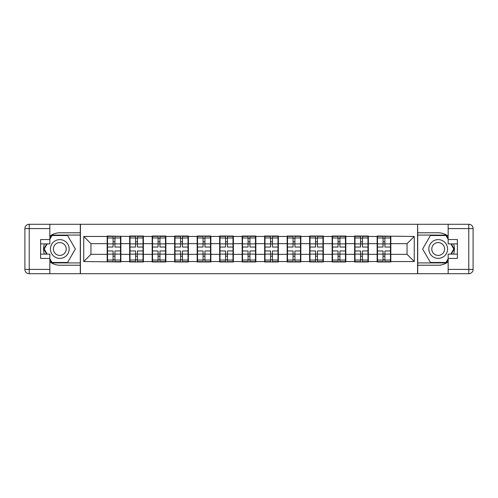 <?xml version="1.0" encoding="UTF-8"?>
<svg xmlns="http://www.w3.org/2000/svg" width="498" height="498" viewBox="0 0 498 498"><rect width="100%" height="100%" fill="white"/><g stroke="black" fill="none" stroke-linecap="round" stroke-linejoin="round"><path stroke-width="0.75" d="M49.85 261.811A16.222 16.222 0 0 0 59.797 265.222L80.278 265.222L80.278 273.732L417.722 273.732L417.722 265.222L438.203 265.222A16.222 16.222 0 0 0 448.15 261.811M390.83 247.917L390.469 247.917M377.49 247.917L377.129 247.917M377.129 250.083L377.49 250.083M390.469 250.083L390.83 250.083M368.333 247.917L367.972 247.917M354.993 247.917L354.632 247.917M354.632 250.083L354.993 250.083M367.972 250.083L368.333 250.083M345.836 247.917L345.475 247.917M332.496 247.917L332.135 247.917M332.135 250.083L332.496 250.083M345.475 250.083L345.836 250.083M323.339 247.917L322.978 247.917M309.999 247.917L309.638 247.917M309.638 250.083L309.999 250.083M322.978 250.083L323.339 250.083M300.842 247.917L300.481 247.917M287.502 247.917L287.141 247.917M287.141 250.083L287.502 250.083M300.481 250.083L300.842 250.083M278.345 247.917L277.984 247.917M265.004 247.917L264.65 247.917M264.65 250.083L265.004 250.083M277.984 250.083L278.345 250.083M255.848 247.917L255.486 247.917M242.514 247.917L242.153 247.917M242.153 250.083L242.514 250.083M255.486 250.083L255.848 250.083M233.35 247.917L232.996 247.917M220.016 247.917L219.655 247.917M219.655 250.083L220.016 250.083M232.996 250.083L233.35 250.083M210.859 247.917L210.498 247.917M197.519 247.917L197.158 247.917M197.158 250.083L197.519 250.083M210.498 250.083L210.859 250.083M188.362 247.917L188.001 247.917M175.022 247.917L174.661 247.917M174.661 250.083L175.022 250.083M188.001 250.083L188.362 250.083M165.865 247.917L165.504 247.917M152.525 247.917L152.164 247.917M152.164 250.083L152.525 250.083M165.504 250.083L165.865 250.083M143.368 247.917L143.007 247.917M130.028 247.917L129.667 247.917M129.667 250.083L130.028 250.083M143.007 250.083L143.368 250.083M448.15 236.189A16.222 16.222 0 0 0 438.203 232.778L417.722 232.778L417.579 224.268L417.579 273.732M417.579 224.268L80.278 224.268L80.278 232.778L59.797 232.778A16.222 16.222 0 0 0 49.85 236.189M80.421 273.732L80.421 224.268M407.053 254.335L407.053 243.665L390.83 243.665L390.83 254.335L407.053 254.335L414.261 261.543L414.261 236.457L377.129 236.021L377.129 243.665L368.333 243.665L368.333 254.335L377.129 254.335L377.129 243.665M414.261 261.543L390.83 261.543L390.83 261.979L377.129 261.979L377.129 261.543L368.333 261.543L368.333 261.979L354.632 261.979L354.632 261.543L345.836 261.543L345.836 261.979L332.135 261.979L332.135 261.543L323.339 261.543L323.339 261.979L309.638 261.979L309.638 261.543L300.842 261.543L300.842 261.979L287.141 261.979L287.141 261.543L278.345 261.543L278.345 261.979L264.65 261.979L264.65 261.543L255.848 261.543L255.848 261.979L242.153 261.979L242.153 261.543L233.35 261.543L233.35 261.979L219.655 261.979L219.655 261.543L210.859 261.543L210.859 261.979L197.158 261.979L197.158 261.543L188.362 261.543L188.362 261.979L174.661 261.979L174.661 261.543L165.865 261.543L165.865 261.979L152.164 261.979L152.164 261.543L143.368 261.543L143.368 261.979L129.667 261.979L129.667 261.543L120.871 261.543L120.871 261.979L83.739 261.543L83.739 236.457L107.17 236.457L107.17 243.665L90.947 243.665L90.947 254.335L107.17 254.335L107.17 243.665M377.129 236.457L368.333 236.457L368.333 236.021L354.632 236.021L354.632 236.457L345.836 236.457L345.836 236.021L332.135 236.021L332.135 236.457L323.339 236.457L323.339 236.021L309.638 236.021L309.638 236.457L300.842 236.457L300.842 236.021L287.141 236.021L287.141 236.457L278.345 236.457L278.345 236.021L264.65 236.021L264.65 236.457L255.848 236.457L255.848 236.021L242.153 236.021L242.153 236.457L233.35 236.457L233.35 236.021L219.655 236.021L219.655 236.457L210.859 236.457L210.859 236.021L197.158 236.021L197.158 236.457L188.362 236.457L188.362 236.021L174.661 236.021L174.661 236.457L165.865 236.457L165.865 236.021L152.164 236.021L152.164 236.457L143.368 236.457L143.368 236.021L129.667 236.021L129.667 236.457L107.17 236.021L107.17 236.457M377.129 254.335L377.129 261.543M368.333 254.335L368.333 261.543M368.333 236.457L368.333 243.665M345.836 254.335L354.632 254.335L354.632 243.665L345.836 243.665L345.836 261.543M354.632 254.335L354.632 261.543M354.632 236.457L354.632 243.665M345.836 236.457L345.836 243.665M323.339 254.335L332.135 254.335L332.135 243.665L323.339 243.665L323.339 261.543M332.135 254.335L332.135 261.543M332.135 236.457L332.135 243.665M323.339 236.457L323.339 243.665M300.842 254.335L309.638 254.335L309.638 243.665L300.842 243.665L300.842 261.543M309.638 254.335L309.638 261.543M309.638 236.457L309.638 243.665M300.842 236.457L300.842 243.665M278.345 254.335L287.141 254.335L287.141 243.665L278.345 243.665L278.345 261.543M287.141 254.335L287.141 261.543M287.141 236.457L287.141 243.665M278.345 236.457L278.345 243.665M255.848 254.335L264.65 254.335L264.65 243.665L255.848 243.665L255.848 261.543M264.65 254.335L264.65 261.543M264.65 236.457L264.65 243.665M255.848 236.457L255.848 243.665M233.35 254.335L242.153 254.335L242.153 243.665L233.35 243.665L233.35 261.543M242.153 254.335L242.153 261.543M242.153 236.457L242.153 243.665M233.35 236.457L233.35 243.665M210.859 254.335L219.655 254.335L219.655 243.665L210.859 243.665L210.859 261.543M219.655 254.335L219.655 261.543M219.655 236.457L219.655 243.665M210.859 236.457L210.859 243.665M188.362 254.335L197.158 254.335L197.158 243.665L188.362 243.665L188.362 261.543M197.158 254.335L197.158 261.543M197.158 236.457L197.158 243.665M188.362 236.457L188.362 243.665M165.865 254.335L174.661 254.335L174.661 243.665L165.865 243.665L165.865 261.543M174.661 254.335L174.661 261.543M174.661 236.457L174.661 243.665M165.865 236.457L165.865 243.665M143.368 254.335L152.164 254.335L152.164 243.665L143.368 243.665L143.368 261.543M152.164 254.335L152.164 261.543M152.164 236.457L152.164 243.665M143.368 236.457L143.368 243.665M120.871 254.335L129.667 254.335L129.667 243.665L120.871 243.665L120.871 261.543M129.667 254.335L129.667 261.543M129.667 236.457L129.667 243.665M120.871 236.457L120.871 243.665M120.871 247.917L120.51 247.917M107.531 247.917L107.17 247.917M107.17 250.083L107.531 250.083M120.51 250.083L120.871 250.083M107.17 254.335L107.17 261.543M90.947 254.335L83.739 261.543M83.739 236.457L90.947 243.665M390.83 254.335L390.83 261.543M390.83 236.457L390.83 243.665M414.261 236.457L407.053 243.665M107.531 243.889L113.083 243.889L113.083 236.382L107.531 236.382L107.531 250.948L113.083 250.948L113.083 254.111L114.957 254.098L114.957 250.948L120.51 250.948L120.51 236.382L114.957 236.382L114.957 237.963L120.51 237.963M113.083 241.798L114.957 241.798M114.957 238.187L113.083 238.187M107.531 247.052L113.083 247.052L113.083 243.889L114.957 243.902L114.957 247.052L120.51 247.052M107.531 237.963L113.083 237.963M113.083 259.813L114.957 259.813M113.083 256.202L114.957 256.202M107.531 261.618L113.083 261.618L113.083 260.037L107.531 260.037L107.531 261.618M107.531 250.948L107.531 254.111L113.083 254.111L113.083 260.037M107.531 254.111L107.531 260.037M120.51 250.948L120.51 261.618L114.957 261.618L114.957 260.037L120.51 260.037M120.51 254.111L114.957 254.111L114.957 260.037M120.51 243.889L114.957 243.889L114.957 237.963M130.028 243.889L135.581 243.889L135.581 236.382L130.028 236.382L130.028 250.948L135.581 250.948L135.581 254.111L137.454 254.098L137.454 250.948L143.007 250.948L143.007 236.382L137.454 236.382L137.454 237.963L143.007 237.963M135.581 241.798L137.454 241.798M137.454 238.187L135.581 238.187M130.028 247.052L135.581 247.052L135.581 243.889L137.454 243.902L137.454 247.052L143.007 247.052M130.028 237.963L135.581 237.963M135.581 259.813L137.454 259.813M135.581 256.202L137.454 256.202M130.028 261.618L135.581 261.618L135.581 260.037L130.028 260.037L130.028 261.618M130.028 250.948L130.028 254.111L135.581 254.111L135.581 260.037M130.028 254.111L130.028 260.037M143.007 250.948L143.007 261.618L137.454 261.618L137.454 260.037L143.007 260.037M143.007 254.111L137.454 254.111L137.454 260.037M143.007 243.889L137.454 243.889L137.454 237.963M152.525 243.889L158.078 243.889L158.078 236.382L152.525 236.382L152.525 250.948L158.078 250.948L158.078 254.111L159.951 254.098L159.951 250.948L165.504 250.948L165.504 236.382L159.951 236.382L159.951 237.963L165.504 237.963M158.078 241.798L159.951 241.798M159.951 238.187L158.078 238.187M152.525 247.052L158.078 247.052L158.078 243.889L159.951 243.902L159.951 247.052L165.504 247.052M152.525 237.963L158.078 237.963M158.078 259.813L159.951 259.813M158.078 256.202L159.951 256.202M152.525 261.618L158.078 261.618L158.078 260.037L152.525 260.037L152.525 261.618M152.525 250.948L152.525 254.111L158.078 254.111L158.078 260.037M152.525 254.111L152.525 260.037M165.504 250.948L165.504 261.618L159.951 261.618L159.951 260.037L165.504 260.037M165.504 254.111L159.951 254.111L159.951 260.037M165.504 243.889L159.951 243.889L159.951 237.963M175.022 243.889L180.575 243.889L180.575 236.382L175.022 236.382L175.022 250.948L180.575 250.948L180.575 254.111L182.449 254.098L182.449 250.948L188.001 250.948L188.001 236.382L182.449 236.382L182.449 237.963L188.001 237.963M180.575 241.798L182.449 241.798M182.449 238.187L180.575 238.187M175.022 247.052L180.575 247.052L180.575 243.889L182.449 243.902L182.449 247.052L188.001 247.052M175.022 237.963L180.575 237.963M180.575 259.813L182.449 259.813M180.575 256.202L182.449 256.202M175.022 261.618L180.575 261.618L180.575 260.037L175.022 260.037L175.022 261.618M175.022 250.948L175.022 254.111L180.575 254.111L180.575 260.037M175.022 254.111L175.022 260.037M188.001 250.948L188.001 261.618L182.449 261.618L182.449 260.037L188.001 260.037M188.001 254.111L182.449 254.111L182.449 260.037M188.001 243.889L182.449 243.889L182.449 237.963M197.519 243.889L203.072 243.889L203.072 236.382L197.519 236.382L197.519 250.948L203.072 250.948L203.072 254.111L204.946 254.098L204.946 250.948L210.498 250.948L210.498 236.382L204.946 236.382L204.946 237.963L210.498 237.963M203.072 241.798L204.946 241.798M204.946 238.187L203.072 238.187M197.519 247.052L203.072 247.052L203.072 243.889L204.946 243.902L204.946 247.052L210.498 247.052M197.519 237.963L203.072 237.963M203.072 259.813L204.946 259.813M203.072 256.202L204.946 256.202M197.519 261.618L203.072 261.618L203.072 260.037L197.519 260.037L197.519 261.618M197.519 250.948L197.519 254.111L203.072 254.111L203.072 260.037M197.519 254.111L197.519 260.037M210.498 250.948L210.498 261.618L204.946 261.618L204.946 260.037L210.498 260.037M210.498 254.111L204.946 254.111L204.946 260.037M210.498 243.889L204.946 243.889L204.946 237.963M220.016 243.889L225.569 243.889L225.569 236.382L220.016 236.382L220.016 250.948L225.569 250.948L225.569 254.111L227.443 254.098L227.443 250.948L232.996 250.948L232.996 236.382L227.443 236.382L227.443 237.963L232.996 237.963M225.569 241.798L227.443 241.798M227.443 238.187L225.569 238.187M220.016 247.052L225.569 247.052L225.569 243.889L227.443 243.902L227.443 247.052L232.996 247.052M220.016 237.963L225.569 237.963M225.569 259.813L227.443 259.813M225.569 256.202L227.443 256.202M220.016 261.618L225.569 261.618L225.569 260.037L220.016 260.037L220.016 261.618M220.016 250.948L220.016 254.111L225.569 254.111L225.569 260.037M220.016 254.111L220.016 260.037M232.996 250.948L232.996 261.618L227.443 261.618L227.443 260.037L232.996 260.037M232.996 254.111L227.443 254.111L227.443 260.037M232.996 243.889L227.443 243.889L227.443 237.963M55.11 257.117A9.375 9.375 0 0 0 67.915 253.687A9.375 9.375 0 0 0 64.485 240.883A9.375 9.375 0 0 0 51.68 244.313A9.375 9.375 0 0 0 55.11 257.117M56.591 254.559A6.418 6.418 0 0 0 65.356 252.206A6.418 6.418 0 0 0 63.009 243.441A6.418 6.418 0 0 0 54.238 245.794A6.418 6.418 0 0 0 56.591 254.559M49.85 239.27L52.016 235.517L67.585 235.517L75.366 249L67.585 262.483L52.016 262.483L49.85 258.73M47.186 254.117L44.229 249L47.186 243.883M433.515 257.117A9.375 9.375 0 0 0 446.32 253.687A9.375 9.375 0 0 0 442.89 240.883A9.375 9.375 0 0 0 430.085 244.313A9.375 9.375 0 0 0 433.515 257.117M434.991 254.559A6.418 6.418 0 0 0 443.762 252.206A6.418 6.418 0 0 0 441.409 243.441A6.418 6.418 0 0 0 432.644 245.794A6.418 6.418 0 0 0 434.991 254.559M448.15 258.73L445.984 262.483L430.415 262.483L422.634 249L430.415 235.517L445.984 235.517L448.15 239.27M450.815 243.883L453.771 249L450.815 254.117M44.403 243.883A16.222 16.222 0 0 0 44.403 254.117M80.278 224.268L49.85 224.268L49.85 243.883L40.618 243.883M80.278 273.732L29.226 273.732A4.326 4.326 0 0 1 24.9 269.406L24.9 228.594A4.326 4.326 0 0 1 29.226 224.268L49.85 224.268M80.278 265.222L80.278 232.778M40.618 254.117L49.85 254.117L49.85 273.732M49.85 239.557L40.618 239.557L40.618 258.443L49.85 258.443M80.278 235.081L51.761 235.081L49.85 238.405M49.85 259.595L51.761 262.919L80.278 262.919M46.688 243.883L43.731 249L46.688 254.117M453.597 254.117A16.222 16.222 0 0 0 453.597 243.883M417.722 273.732L448.15 273.732L448.15 254.117L457.382 254.117M417.722 224.268L468.774 224.268A4.326 4.326 0 0 1 473.1 228.594L473.1 269.406A4.326 4.326 0 0 1 468.774 273.732L448.15 273.732M417.722 232.778L417.722 265.222M457.382 243.883L448.15 243.883L448.15 224.268M448.15 258.443L457.382 258.443L457.382 239.557L448.15 239.557M417.722 262.919L446.239 262.919L448.15 259.595M448.15 238.405L446.239 235.081L417.722 235.081M451.313 254.117L454.269 249L451.313 243.883M242.514 243.889L248.06 243.889L248.06 236.382L242.514 236.382L242.514 250.948L248.06 250.948L248.06 254.111L249.94 254.098L249.94 250.948L255.486 250.948L255.486 236.382L249.94 236.382L249.94 237.963L255.486 237.963M248.06 241.798L249.94 241.798M249.94 238.187L248.06 238.187M242.514 247.052L248.06 247.052L248.06 243.889L249.94 243.902L249.94 247.052L255.486 247.052M242.514 237.963L248.06 237.963M248.06 259.813L249.94 259.813M248.06 256.202L249.94 256.202M242.514 261.618L248.06 261.618L248.06 260.037L242.514 260.037L242.514 261.618M242.514 250.948L242.514 254.111L248.06 254.111L248.06 260.037M242.514 254.111L242.514 260.037M255.486 250.948L255.486 261.618L249.94 261.618L249.94 260.037L255.486 260.037M255.486 254.111L249.94 254.111L249.94 260.037M255.486 243.889L249.94 243.889L249.94 237.963M265.004 243.889L270.557 243.889L270.557 236.382L265.004 236.382L265.004 250.948L270.557 250.948L270.557 254.111L272.431 254.098L272.431 250.948L277.984 250.948L277.984 236.382L272.431 236.382L272.431 237.963L277.984 237.963M270.557 241.798L272.431 241.798M272.431 238.187L270.557 238.187M265.004 247.052L270.557 247.052L270.557 243.889L272.431 243.902L272.431 247.052L277.984 247.052M265.004 237.963L270.557 237.963M270.557 259.813L272.431 259.813M270.557 256.202L272.431 256.202M265.004 261.618L270.557 261.618L270.557 260.037L265.004 260.037L265.004 261.618M265.004 250.948L265.004 254.111L270.557 254.111L270.557 260.037M265.004 254.111L265.004 260.037M277.984 250.948L277.984 261.618L272.431 261.618L272.431 260.037L277.984 260.037M277.984 254.111L272.431 254.111L272.431 260.037M277.984 243.889L272.431 243.889L272.431 237.963M287.502 243.889L293.054 243.889L293.054 236.382L287.502 236.382L287.502 250.948L293.054 250.948L293.054 254.111L294.928 254.098L294.928 250.948L300.481 250.948L300.481 236.382L294.928 236.382L294.928 237.963L300.481 237.963M293.054 241.798L294.928 241.798M294.928 238.187L293.054 238.187M287.502 247.052L293.054 247.052L293.054 243.889L294.928 243.902L294.928 247.052L300.481 247.052M287.502 237.963L293.054 237.963M293.054 259.813L294.928 259.813M293.054 256.202L294.928 256.202M287.502 261.618L293.054 261.618L293.054 260.037L287.502 260.037L287.502 261.618M287.502 250.948L287.502 254.111L293.054 254.111L293.054 260.037M287.502 254.111L287.502 260.037M300.481 250.948L300.481 261.618L294.928 261.618L294.928 260.037L300.481 260.037M300.481 254.111L294.928 254.111L294.928 260.037M300.481 243.889L294.928 243.889L294.928 237.963M309.999 243.889L315.551 243.889L315.551 236.382L309.999 236.382L309.999 250.948L315.551 250.948L315.551 254.111L317.425 254.098L317.425 250.948L322.978 250.948L322.978 236.382L317.425 236.382L317.425 237.963L322.978 237.963M315.551 241.798L317.425 241.798M317.425 238.187L315.551 238.187M309.999 247.052L315.551 247.052L315.551 243.889L317.425 243.902L317.425 247.052L322.978 247.052M309.999 237.963L315.551 237.963M315.551 259.813L317.425 259.813M315.551 256.202L317.425 256.202M309.999 261.618L315.551 261.618L315.551 260.037L309.999 260.037L309.999 261.618M309.999 250.948L309.999 254.111L315.551 254.111L315.551 260.037M309.999 254.111L309.999 260.037M322.978 250.948L322.978 261.618L317.425 261.618L317.425 260.037L322.978 260.037M322.978 254.111L317.425 254.111L317.425 260.037M322.978 243.889L317.425 243.889L317.425 237.963M332.496 243.889L338.049 243.889L338.049 236.382L332.496 236.382L332.496 250.948L338.049 250.948L338.049 254.111L339.922 254.098L339.922 250.948L345.475 250.948L345.475 236.382L339.922 236.382L339.922 237.963L345.475 237.963M338.049 241.798L339.922 241.798M339.922 238.187L338.049 238.187M332.496 247.052L338.049 247.052L338.049 243.889L339.922 243.902L339.922 247.052L345.475 247.052M332.496 237.963L338.049 237.963M338.049 259.813L339.922 259.813M338.049 256.202L339.922 256.202M332.496 261.618L338.049 261.618L338.049 260.037L332.496 260.037L332.496 261.618M332.496 250.948L332.496 254.111L338.049 254.111L338.049 260.037M332.496 254.111L332.496 260.037M345.475 250.948L345.475 261.618L339.922 261.618L339.922 260.037L345.475 260.037M345.475 254.111L339.922 254.111L339.922 260.037M345.475 243.889L339.922 243.889L339.922 237.963M354.993 243.889L360.546 243.889L360.546 236.382L354.993 236.382L354.993 250.948L360.546 250.948L360.546 254.111L362.42 254.098L362.42 250.948L367.972 250.948L367.972 236.382L362.42 236.382L362.42 237.963L367.972 237.963M360.546 241.798L362.42 241.798M362.42 238.187L360.546 238.187M354.993 247.052L360.546 247.052L360.546 243.889L362.42 243.902L362.42 247.052L367.972 247.052M354.993 237.963L360.546 237.963M360.546 259.813L362.42 259.813M360.546 256.202L362.42 256.202M354.993 261.618L360.546 261.618L360.546 260.037L354.993 260.037L354.993 261.618M354.993 250.948L354.993 254.111L360.546 254.111L360.546 260.037M354.993 254.111L354.993 260.037M367.972 250.948L367.972 261.618L362.42 261.618L362.42 260.037L367.972 260.037M367.972 254.111L362.42 254.111L362.42 260.037M367.972 243.889L362.42 243.889L362.42 237.963M377.49 243.889L383.043 243.889L383.043 236.382L377.49 236.382L377.49 250.948L383.043 250.948L383.043 254.111L384.917 254.098L384.917 250.948L390.469 250.948L390.469 236.382L384.917 236.382L384.917 237.963L390.469 237.963M383.043 241.798L384.917 241.798M384.917 238.187L383.043 238.187M377.49 247.052L383.043 247.052L383.043 243.889L384.917 243.902L384.917 247.052L390.469 247.052M377.49 237.963L383.043 237.963M383.043 259.813L384.917 259.813M383.043 256.202L384.917 256.202M377.49 261.618L383.043 261.618L383.043 260.037L377.49 260.037L377.49 261.618M377.49 250.948L377.49 254.111L383.043 254.111L383.043 260.037M377.49 254.111L377.49 260.037M390.469 250.948L390.469 261.618L384.917 261.618L384.917 260.037L390.469 260.037M390.469 254.111L384.917 254.111L384.917 260.037M390.469 243.889L384.917 243.889L384.917 237.963M49.85 228.594L29.226 228.594L29.226 269.406L49.85 269.406M24.9 228.594L29.226 228.594L29.226 224.268M29.226 273.732L29.226 269.406L24.9 269.406M448.15 269.406L468.774 269.406L468.774 228.594L448.15 228.594M473.1 269.406L468.774 269.406L468.774 273.732M468.774 224.268L468.774 228.594L473.1 228.594"/></g></svg>
